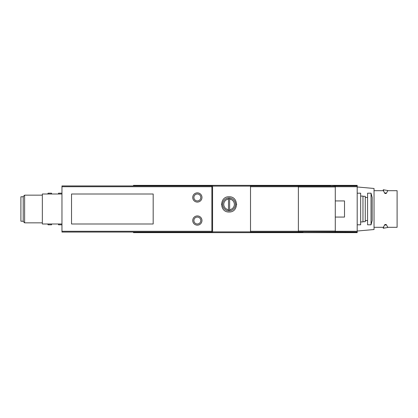 <?xml version="1.0" encoding="UTF-8"?>
<svg xmlns="http://www.w3.org/2000/svg" width="418" height="418" viewBox="0 0 418 418"><rect width="100%" height="100%" fill="white"/><g stroke="black" fill="none" stroke-linecap="round" stroke-linejoin="round"><path stroke-width="0.63" d="M228.489 209.658L228.489 197.954A6.458 6.458 0 0 0 228.489 210.818L228.489 209.658L228.489 210.818A6.458 6.458 0 0 0 235.527 204.386A6.458 6.458 0 0 0 229.644 197.954L229.644 199.114L229.644 197.954A6.458 6.458 0 0 0 228.489 197.954L228.489 199.114A5.303 5.303 0 0 0 228.489 209.658M229.644 209.658L229.644 199.114A5.303 5.303 0 0 1 229.644 209.658L229.644 210.818L229.644 209.658M250.518 185.357L250.518 232.643L357.197 232.643L357.197 185.357L212.574 185.357L212.574 232.643L133.462 232.643L133.462 232.063M229.069 211.999C238.897 212.428 238.866 196.319 229.069 196.773C219.278 196.303 219.22 212.422 229.069 211.999L229.069 211.999M153.181 194.009L71.53 194.009L71.53 223.991L153.181 223.991L153.181 194.009M211.884 231.285L211.884 185.937L61.958 185.937L61.958 232.063L211.884 232.063L211.884 231.285L61.958 231.285M357.197 232.063L302.993 231.833M298.379 232.063L298.379 185.937L250.518 185.937L250.518 232.063L302.993 232.063M330.669 186.167L335.283 185.937L335.283 232.063M330.669 185.937L298.379 185.937M133.462 185.937L133.462 185.357L212.574 185.357M250.518 232.643L212.574 232.643M61.958 223.991L42.349 223.991L42.349 194.009L61.958 194.009M23.204 196.773L20.9 196.773L20.9 221.226L23.204 221.226M24.62 222.841L24.62 195.159L23.204 196.575L23.204 221.425L24.62 222.841L42.349 222.841M24.62 195.159L42.349 195.159M357.197 185.937L335.283 185.937M335.283 231.833L298.379 231.833M335.283 186.167L298.379 186.167M335.283 200.927L344.51 200.927L344.51 217.073L335.283 217.073M197.353 225.145A4.614 4.614 0 0 0 201.345 218.227A4.614 4.614 0 0 0 193.356 218.227A4.614 4.614 0 0 0 197.353 225.145A4.614 4.614 0 0 0 201.345 218.227A4.614 4.614 0 0 0 193.356 218.227A4.614 4.614 0 0 0 197.353 225.145M197.353 202.082A4.614 4.614 0 0 0 201.345 195.159A4.614 4.614 0 0 0 193.356 195.159A4.614 4.614 0 0 0 197.353 202.082A4.614 4.614 0 0 0 201.345 195.159A4.614 4.614 0 0 0 193.356 195.159A4.614 4.614 0 0 0 197.353 202.082M236.677 204.371A7.613 7.613 0 0 0 236.672 204.089M221.462 204.052A7.613 7.613 0 0 0 221.456 204.36M61.958 193.2L58.499 193.2L58.499 194.009M58.499 223.991L58.499 224.8L61.958 224.8M47.757 194.009L48.117 193.2L51.576 193.2L51.576 194.009M51.576 223.991L51.576 224.8L48.117 224.8L48.117 223.991M48.117 193.2L48.117 194.009M47.757 223.991L48.117 224.8M371.038 224.8L372.187 220.532L372.187 197.468L371.038 193.2L367.574 193.2L367.574 224.8L371.038 224.8L371.038 193.2M357.197 224.8L360.656 224.8L360.656 193.2L357.197 193.2M360.656 221.916L362.965 221.916L362.965 196.084L360.656 196.084M362.965 221.686L365.269 221.686L365.269 196.314L362.965 196.314M367.574 220.532L365.269 220.532M374.037 190.692L383.348 190.692L384.91 193.497L386.222 193.497L387.789 190.692L397.1 190.692L397.1 227.308L387.789 227.308L386.222 224.503L384.91 224.503L383.348 227.308L374.037 227.308M386.718 225.433L387.789 227.308M357.197 231.029L374.037 229.529L374.037 188.471L357.197 186.971M386.222 193.497L386.222 193.153C388.395 189.704 388.395 189.704 386.222 193.153L384.91 192.881C382.752 188.732 382.752 188.732 384.91 192.881L384.91 193.497M387.429 191.225L387.873 190.545L383.259 189.741L383.708 190.551M384.91 224.503L384.91 225.119C382.752 229.268 382.752 229.268 384.91 225.119L386.222 224.847C388.395 228.296 388.395 228.296 386.222 224.847L386.222 224.503M387.873 227.308L387.429 226.775M383.708 227.449L383.259 228.259L383.259 227.308M250.518 186.13L212.574 186.13M250.518 231.87L212.574 231.87M211.884 186.715L61.958 186.715M357.197 231.285L335.283 231.285M357.197 186.715L335.283 186.715M298.379 186.715L250.518 186.715M298.379 231.285L250.518 231.285M335.283 231.055L298.379 231.055M335.283 186.945L298.379 186.945M197.353 223.991A3.459 3.459 0 0 0 200.347 218.802A3.459 3.459 0 0 0 194.354 218.802A3.459 3.459 0 0 0 197.353 223.991M197.353 200.927A3.459 3.459 0 0 0 200.347 195.739A3.459 3.459 0 0 0 194.354 195.739A3.459 3.459 0 0 0 197.353 200.927M367.574 197.468L365.269 197.468M383.259 189.741L383.259 190.692M387.873 227.455L383.259 228.259"/></g></svg>
